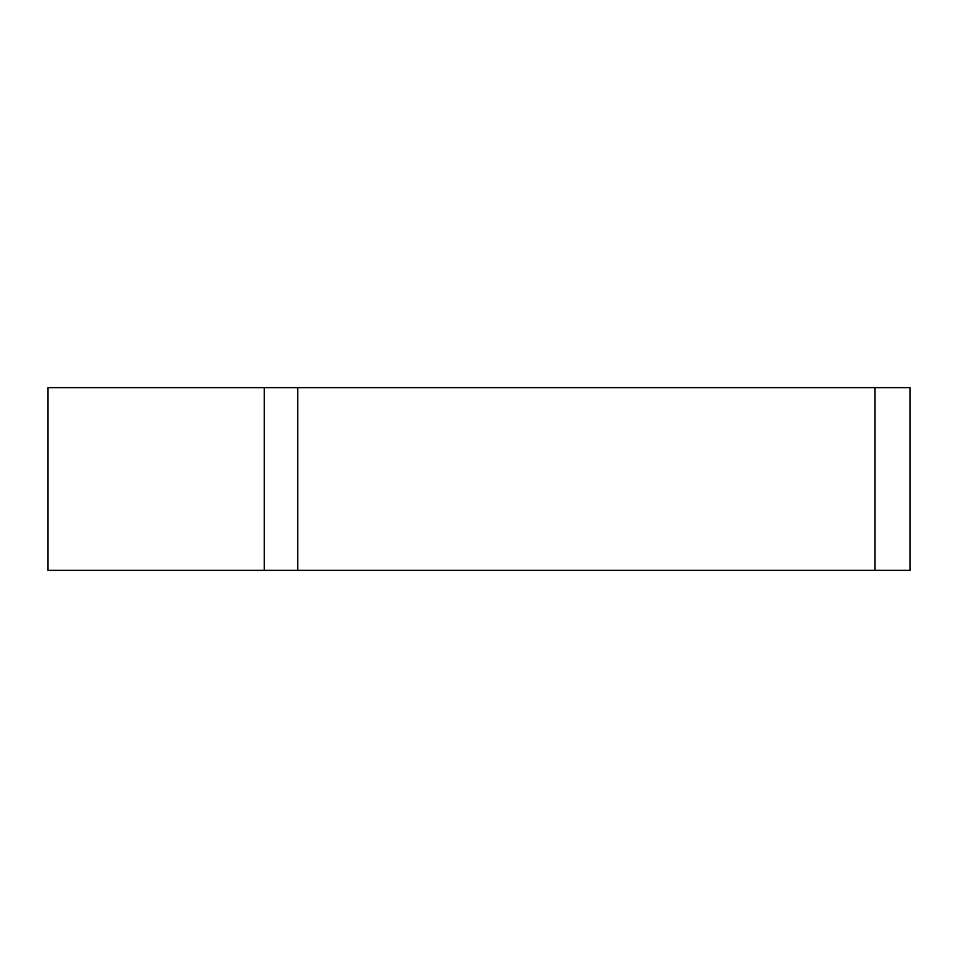 <?xml version="1.0" encoding="UTF-8"?>
<svg xmlns="http://www.w3.org/2000/svg" width="958" height="958" viewBox="0 0 958 958"><rect width="100%" height="100%" fill="white"/><g stroke="black" fill="none" stroke-linecap="round" stroke-linejoin="round"><path stroke-width="1.44" d="M874.905 387.631L874.905 570.369L910.1 570.369L910.1 387.631L297.722 387.631L297.722 570.369L47.9 570.369L47.9 387.631L264.24 387.631L264.24 570.369M874.905 570.369L297.722 570.369M297.722 387.631L264.24 387.631"/></g></svg>
